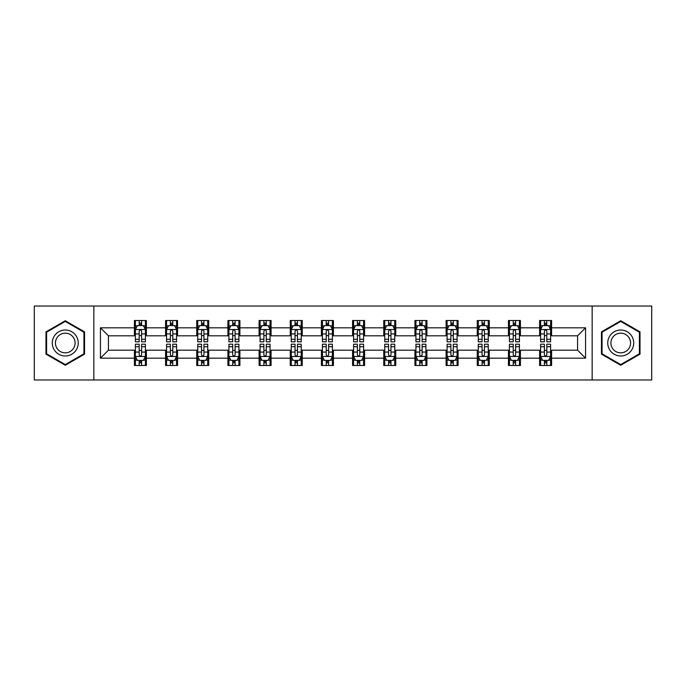 <?xml version="1.0" encoding="UTF-8"?>
<svg xmlns="http://www.w3.org/2000/svg" width="686" height="686" viewBox="0 0 686 686"><rect width="100%" height="100%" fill="white"/><g stroke="black" fill="none" stroke-linecap="round" stroke-linejoin="round"><path stroke-width="1.03" d="M592.155 379.967L651.7 379.967L651.7 306.033L592.155 306.033L592.155 379.967L93.845 379.967L93.845 306.033L34.3 306.033L34.3 379.967L93.845 379.967M592.155 306.033L93.845 306.033M551.595 327.814L551.595 320.525L539.608 320.525L539.608 327.814L520.425 327.814L520.425 320.525L508.437 320.525L508.437 327.814L489.255 327.814L489.255 320.525L477.267 320.525L477.267 327.814L458.085 327.814L458.085 320.525L446.097 320.525L446.097 327.814L426.915 327.814L426.915 320.525L414.927 320.525L414.927 327.814L395.745 327.814L395.745 320.525L383.757 320.525L383.757 327.814L364.583 327.814L364.583 320.525L352.587 320.525L352.587 327.814L333.413 327.814L333.413 320.525L321.417 320.525L321.417 327.814L302.243 327.814L302.243 320.525L290.255 320.525L290.255 327.814L271.073 327.814L271.073 320.525L259.085 320.525L259.085 327.814L239.903 327.814L239.903 320.525L227.915 320.525L227.915 327.814L208.733 327.814L208.733 320.525L196.745 320.525L196.745 327.814L177.563 327.814L177.563 320.525L165.575 320.525L165.575 327.814L146.392 327.814L146.392 320.525L134.405 320.525L134.405 327.814L100.439 327.814L100.439 358.186L108.431 350.194L134.405 350.194L134.405 365.475L146.392 365.475L146.392 350.194L165.575 350.194L165.575 365.475L177.563 365.475L177.563 350.194L196.745 350.194L196.745 365.475L208.733 365.475L208.733 350.194L227.915 350.194L227.915 365.475L239.903 365.475L239.903 350.194L259.085 350.194L259.085 365.475L271.073 365.475L271.073 350.194L290.255 350.194L290.255 365.475L302.243 365.475L302.243 350.194L321.417 350.194L321.417 365.475L333.413 365.475L333.413 350.194L352.587 350.194L352.587 365.475L364.583 365.475L364.583 350.194L383.757 350.194L383.757 365.475L395.745 365.475L395.745 350.194L414.927 350.194L414.927 365.475L426.915 365.475L426.915 350.194L446.097 350.194L446.097 365.475L458.085 365.475L458.085 350.194L477.267 350.194L477.267 365.475L489.255 365.475L489.255 350.194L508.437 350.194L508.437 365.475L520.425 365.475L520.425 350.194L539.608 350.194L539.608 365.475L551.595 365.475L551.595 350.194L577.569 350.194L577.569 335.806L551.595 335.806L551.595 327.814L585.561 327.814L585.561 358.186L551.595 358.186M539.608 358.186L520.425 358.186M508.437 358.186L489.255 358.186M477.267 358.186L458.085 358.186M446.097 358.186L426.915 358.186M414.927 358.186L395.745 358.186M383.757 358.186L364.583 358.186M352.587 358.186L333.413 358.186M321.417 358.186L302.243 358.186M290.255 358.186L271.073 358.186M259.085 358.186L239.903 358.186M227.915 358.186L208.733 358.186M196.745 358.186L177.563 358.186M165.575 358.186L146.392 358.186M134.405 358.186L100.439 358.186M539.608 327.814L539.608 335.806L520.425 335.806L520.425 327.814M508.437 327.814L508.437 335.806L489.255 335.806L489.255 327.814M477.267 327.814L477.267 335.806L458.085 335.806L458.085 327.814M446.097 327.814L446.097 335.806L426.915 335.806L426.915 327.814M414.927 327.814L414.927 335.806L395.745 335.806L395.745 327.814M383.757 327.814L383.757 335.806L364.583 335.806L364.583 327.814M352.587 327.814L352.587 335.806L333.413 335.806L333.413 327.814M321.417 327.814L321.417 335.806L302.243 335.806L302.243 327.814M290.255 327.814L290.255 335.806L271.073 335.806L271.073 327.814M259.085 327.814L259.085 335.806L239.903 335.806L239.903 327.814M227.915 327.814L227.915 335.806L208.733 335.806L208.733 327.814M196.745 327.814L196.745 335.806L177.563 335.806L177.563 327.814M165.575 327.814L165.575 335.806L146.392 335.806L146.392 327.814M134.405 327.814L134.405 335.806L108.431 335.806L100.439 327.814M108.431 335.806L108.431 350.194M585.561 358.186L577.569 350.194M577.569 335.806L585.561 327.814M134.405 325.516L135.399 325.516M139.198 325.516L141.599 325.516M145.389 325.516L146.392 325.516M134.405 335.608L135.399 335.608M139.198 335.608L141.599 335.608M145.389 335.608L146.392 335.608M134.405 350.392L135.399 350.392M139.198 350.392L141.599 350.392M145.389 350.392L146.392 350.392M134.405 360.484L135.399 360.484M139.198 360.484L141.599 360.484M145.389 360.484L146.392 360.484M165.575 350.392L166.569 350.392M170.368 350.392L172.769 350.392M176.559 350.392L177.563 350.392M165.575 360.484L166.569 360.484M170.368 360.484L172.769 360.484M176.559 360.484L177.563 360.484M165.575 325.516L166.569 325.516M170.368 325.516L172.769 325.516M176.559 325.516L177.563 325.516M165.575 335.608L166.569 335.608M170.368 335.608L172.769 335.608M176.559 335.608L177.563 335.608M196.745 350.392L197.739 350.392M201.538 350.392L203.939 350.392M207.729 350.392L208.733 350.392M196.745 360.484L197.739 360.484M201.538 360.484L203.939 360.484M207.729 360.484L208.733 360.484M196.745 325.516L197.739 325.516M201.538 325.516L203.939 325.516M207.729 325.516L208.733 325.516M196.745 335.608L197.739 335.608M201.538 335.608L203.939 335.608M207.729 335.608L208.733 335.608M227.915 350.392L228.91 350.392M232.708 350.392L235.101 350.392M238.9 350.392L239.903 350.392M227.915 360.484L228.91 360.484M232.708 360.484L235.101 360.484M238.9 360.484L239.903 360.484M227.915 325.516L228.91 325.516M232.708 325.516L235.101 325.516M238.9 325.516L239.903 325.516M227.915 335.608L228.91 335.608M232.708 335.608L235.101 335.608M238.9 335.608L239.903 335.608M259.085 350.392L260.08 350.392M263.878 350.392L266.271 350.392M270.07 350.392L271.073 350.392M259.085 360.484L260.08 360.484M263.878 360.484L266.271 360.484M270.07 360.484L271.073 360.484M259.085 325.516L260.08 325.516M263.878 325.516L266.271 325.516M270.07 325.516L271.073 325.516M259.085 335.608L260.08 335.608M263.878 335.608L266.271 335.608M270.07 335.608L271.073 335.608M290.255 350.392L291.25 350.392M295.049 350.392L297.441 350.392M301.24 350.392L302.243 350.392M290.255 360.484L291.25 360.484M295.049 360.484L297.441 360.484M301.24 360.484L302.243 360.484M290.255 325.516L291.25 325.516M295.049 325.516L297.441 325.516M301.24 325.516L302.243 325.516M290.255 335.608L291.25 335.608M295.049 335.608L297.441 335.608M301.24 335.608L302.243 335.608M321.417 350.392L322.42 350.392M326.219 350.392L328.611 350.392M332.41 350.392L333.413 350.392M321.417 360.484L322.42 360.484M326.219 360.484L328.611 360.484M332.41 360.484L333.413 360.484M321.417 325.516L322.42 325.516M326.219 325.516L328.611 325.516M332.41 325.516L333.413 325.516M321.417 335.608L322.42 335.608M326.219 335.608L328.611 335.608M332.41 335.608L333.413 335.608M352.587 350.392L353.59 350.392M357.389 350.392L359.781 350.392M363.58 350.392L364.583 350.392M352.587 360.484L353.59 360.484M357.389 360.484L359.781 360.484M363.58 360.484L364.583 360.484M352.587 325.516L353.59 325.516M357.389 325.516L359.781 325.516M363.58 325.516L364.583 325.516M352.587 335.608L353.59 335.608M357.389 335.608L359.781 335.608M363.58 335.608L364.583 335.608M383.757 350.392L384.76 350.392M388.559 350.392L390.951 350.392M394.75 350.392L395.745 350.392M383.757 360.484L384.76 360.484M388.559 360.484L390.951 360.484M394.75 360.484L395.745 360.484M383.757 325.516L384.76 325.516M388.559 325.516L390.951 325.516M394.75 325.516L395.745 325.516M383.757 335.608L384.76 335.608M388.559 335.608L390.951 335.608M394.75 335.608L395.745 335.608M414.927 350.392L415.93 350.392M419.729 350.392L422.122 350.392M425.92 350.392L426.915 350.392M414.927 360.484L415.93 360.484M419.729 360.484L422.122 360.484M425.92 360.484L426.915 360.484M414.927 325.516L415.93 325.516M419.729 325.516L422.122 325.516M425.92 325.516L426.915 325.516M414.927 335.608L415.93 335.608M419.729 335.608L422.122 335.608M425.92 335.608L426.915 335.608M446.097 350.392L447.101 350.392M450.899 350.392L453.292 350.392M457.09 350.392L458.085 350.392M446.097 360.484L447.101 360.484M450.899 360.484L453.292 360.484M457.09 360.484L458.085 360.484M446.097 325.516L447.101 325.516M450.899 325.516L453.292 325.516M457.09 325.516L458.085 325.516M446.097 335.608L447.101 335.608M450.899 335.608L453.292 335.608M457.09 335.608L458.085 335.608M477.267 350.392L478.271 350.392M482.061 350.392L484.462 350.392M488.26 350.392L489.255 350.392M477.267 360.484L478.271 360.484M482.061 360.484L484.462 360.484M488.26 360.484L489.255 360.484M477.267 325.516L478.271 325.516M482.061 325.516L484.462 325.516M488.26 325.516L489.255 325.516M477.267 335.608L478.271 335.608M482.061 335.608L484.462 335.608M488.26 335.608L489.255 335.608M508.437 350.392L509.441 350.392M513.231 350.392L515.632 350.392M519.431 350.392L520.425 350.392M508.437 360.484L509.441 360.484M513.231 360.484L515.632 360.484M519.431 360.484L520.425 360.484M508.437 325.516L509.441 325.516M513.231 325.516L515.632 325.516M519.431 325.516L520.425 325.516M508.437 335.608L509.441 335.608M513.231 335.608L515.632 335.608M519.431 335.608L520.425 335.608M539.608 350.392L540.611 350.392M544.401 350.392L546.802 350.392M550.601 350.392L551.595 350.392M539.608 360.484L540.611 360.484M544.401 360.484L546.802 360.484M550.601 360.484L551.595 360.484M539.608 325.516L540.611 325.516M544.401 325.516L546.802 325.516M550.601 325.516L551.595 325.516M539.608 335.608L540.611 335.608M544.401 335.608L546.802 335.608M550.601 335.608L551.595 335.608M65.273 365.261L84.549 354.13L84.549 331.87L65.273 320.739L45.988 331.87L45.988 354.13L65.273 365.261M640.012 331.87L620.727 320.739L601.451 331.87L601.451 354.13L620.727 365.261L640.012 354.13L640.012 331.87M141.599 323.123L139.198 323.123M145.389 339.296L141.599 339.296L141.599 341.8L145.389 341.8L145.389 329.614L143.391 325.618L137.397 325.618L135.399 329.614L135.399 341.8L139.198 341.8L139.198 339.296L135.399 339.296M135.399 329.614L135.399 320.525M145.389 329.614L145.389 320.525M139.198 325.618L139.198 320.525M141.599 320.525L141.599 325.618M141.599 339.296L141.599 331.115C140.802 329.572 139.995 329.572 139.198 331.115L139.198 339.296M139.198 362.877L141.599 362.877M135.399 346.704L139.198 346.704L139.198 344.2L135.399 344.2L135.399 356.386L137.397 360.382L143.391 360.382L145.389 356.386L145.389 344.2L141.599 344.2L141.599 346.704L145.389 346.704M145.389 356.386L145.389 365.475M135.399 356.386L135.399 365.475M141.599 360.382L141.599 365.475M139.198 365.475L139.198 360.382M139.198 346.704L139.198 354.885C139.995 356.428 140.793 356.428 141.599 354.885L141.599 346.704M76.515 349.491A12.991 12.991 0 0 0 71.764 331.75A12.991 12.991 0 0 0 54.023 336.509A12.991 12.991 0 0 0 58.773 354.25A12.991 12.991 0 0 0 76.515 349.491M73.788 347.913A9.836 9.836 0 0 0 70.186 334.485A9.836 9.836 0 0 0 56.758 338.087A9.836 9.836 0 0 0 60.351 351.515A9.836 9.836 0 0 0 73.788 347.913M46.588 353.787L46.588 332.213L65.273 321.425L83.949 332.213L83.949 353.787L65.273 364.575L46.588 353.787M620.727 330.009A12.991 12.991 0 0 0 607.745 343A12.991 12.991 0 0 0 620.727 355.991A12.991 12.991 0 0 0 633.718 343A12.991 12.991 0 0 0 620.727 330.009M620.727 333.164A9.836 9.836 0 0 0 610.9 343A9.836 9.836 0 0 0 620.727 352.836A9.836 9.836 0 0 0 630.563 343A9.836 9.836 0 0 0 620.727 333.164M639.412 353.787L620.727 364.575L602.051 353.787L602.051 332.213L620.727 321.425L639.412 332.213L639.412 353.787M172.769 323.123L170.368 323.123M176.559 339.296L172.769 339.296L172.769 341.8L176.559 341.8L176.559 329.614L174.561 325.618L168.567 325.618L166.569 329.614L166.569 341.8L170.368 341.8L170.368 339.296L166.569 339.296M166.569 329.614L166.569 320.525M176.559 329.614L176.559 320.525M170.368 325.618L170.368 320.525M172.769 320.525L172.769 325.618M172.769 339.296L172.769 331.115C171.963 329.572 171.166 329.572 170.368 331.115L170.368 339.296M203.939 323.123L201.538 323.123M207.729 339.296L203.939 339.296L203.939 341.8L207.729 341.8L207.729 329.614L205.731 325.618L199.737 325.618L197.739 329.614L197.739 341.8L201.538 341.8L201.538 339.296L197.739 339.296M197.739 329.614L197.739 320.525M207.729 329.614L207.729 320.525M201.538 325.618L201.538 320.525M203.939 320.525L203.939 325.618M203.939 339.296L203.939 331.115C203.133 329.572 202.336 329.572 201.538 331.115L201.538 339.296M170.368 362.877L172.769 362.877M166.569 346.704L170.368 346.704L170.368 344.2L166.569 344.2L166.569 356.386L168.567 360.382L174.561 360.382L176.559 356.386L176.559 344.2L172.769 344.2L172.769 346.704L176.559 346.704M176.559 356.386L176.559 365.475M166.569 356.386L166.569 365.475M172.769 360.382L172.769 365.475M170.368 365.475L170.368 360.382M170.368 346.704L170.368 354.885C171.166 356.428 171.963 356.428 172.769 354.885L172.769 346.704M201.538 362.877L203.939 362.877M197.739 346.704L201.538 346.704L201.538 344.2L197.739 344.2L197.739 356.386L199.737 360.382L205.731 360.382L207.729 356.386L207.729 344.2L203.939 344.2L203.939 346.704L207.729 346.704M207.729 356.386L207.729 365.475M197.739 356.386L197.739 365.475M203.939 360.382L203.939 365.475M201.538 365.475L201.538 360.382M201.538 346.704L201.538 354.885C202.336 356.428 203.133 356.428 203.939 354.885L203.939 346.704M235.101 323.123L232.708 323.123M238.9 339.296L235.101 339.296L235.101 341.8L238.9 341.8L238.9 329.614L236.902 325.618L230.908 325.618L228.91 329.614L228.91 341.8L232.708 341.8L232.708 339.296L228.91 339.296M228.91 329.614L228.91 320.525M238.9 329.614L238.9 320.525M232.708 325.618L232.708 320.525M235.101 320.525L235.101 325.618M235.101 339.296L235.101 331.115C234.303 329.572 233.506 329.572 232.708 331.115L232.708 339.296M266.271 323.123L263.878 323.123M270.07 339.296L266.271 339.296L266.271 341.8L270.07 341.8L270.07 329.614L268.072 325.618L262.078 325.618L260.08 329.614L260.08 341.8L263.878 341.8L263.878 339.296L260.08 339.296M260.08 329.614L260.08 320.525M270.07 329.614L270.07 320.525M263.878 325.618L263.878 320.525M266.271 320.525L266.271 325.618M266.271 339.296L266.271 331.115C265.473 329.572 264.676 329.572 263.878 331.115L263.878 339.296M297.441 323.123L295.049 323.123M301.24 339.296L297.441 339.296L297.441 341.8L301.24 341.8L301.24 329.614L299.242 325.618L293.248 325.618L291.25 329.614L291.25 341.8L295.049 341.8L295.049 339.296L291.25 339.296M291.25 329.614L291.25 320.525M301.24 329.614L301.24 320.525M295.049 325.618L295.049 320.525M297.441 320.525L297.441 325.618M297.441 339.296L297.441 331.115C296.644 329.572 295.846 329.572 295.049 331.115L295.049 339.296M232.708 362.877L235.101 362.877M228.91 346.704L232.708 346.704L232.708 344.2L228.91 344.2L228.91 356.386L230.908 360.382L236.902 360.382L238.9 356.386L238.9 344.2L235.101 344.2L235.101 346.704L238.9 346.704M238.9 356.386L238.9 365.475M228.91 356.386L228.91 365.475M235.101 360.382L235.101 365.475M232.708 365.475L232.708 360.382M232.708 346.704L232.708 354.885C233.506 356.428 234.303 356.428 235.101 354.885L235.101 346.704M263.878 362.877L266.271 362.877M260.08 346.704L263.878 346.704L263.878 344.2L260.08 344.2L260.08 356.386L262.078 360.382L268.072 360.382L270.07 356.386L270.07 344.2L266.271 344.2L266.271 346.704L270.07 346.704M270.07 356.386L270.07 365.475M260.08 356.386L260.08 365.475M266.271 360.382L266.271 365.475M263.878 365.475L263.878 360.382M263.878 346.704L263.878 354.885C264.676 356.428 265.473 356.428 266.271 354.885L266.271 346.704M295.049 362.877L297.441 362.877M291.25 346.704L295.049 346.704L295.049 344.2L291.25 344.2L291.25 356.386L293.248 360.382L299.242 360.382L301.24 356.386L301.24 344.2L297.441 344.2L297.441 346.704L301.24 346.704M301.24 356.386L301.24 365.475M291.25 356.386L291.25 365.475M297.441 360.382L297.441 365.475M295.049 365.475L295.049 360.382M295.049 346.704L295.049 354.885C295.846 356.428 296.644 356.428 297.441 354.885L297.441 346.704M328.611 323.123L326.219 323.123M332.41 339.296L328.611 339.296L328.611 341.8L332.41 341.8L332.41 329.614L330.412 325.618L324.418 325.618L322.42 329.614L322.42 341.8L326.219 341.8L326.219 339.296L322.42 339.296M322.42 329.614L322.42 320.525M332.41 329.614L332.41 320.525M326.219 325.618L326.219 320.525M328.611 320.525L328.611 325.618M328.611 339.296L328.611 331.115C327.814 329.572 327.016 329.572 326.219 331.115L326.219 339.296M326.219 362.877L328.611 362.877M322.42 346.704L326.219 346.704L326.219 344.2L322.42 344.2L322.42 356.386L324.418 360.382L330.412 360.382L332.41 356.386L332.41 344.2L328.611 344.2L328.611 346.704L332.41 346.704M332.41 356.386L332.41 365.475M322.42 356.386L322.42 365.475M328.611 360.382L328.611 365.475M326.219 365.475L326.219 360.382M326.219 346.704L326.219 354.885C327.016 356.428 327.814 356.428 328.611 354.885L328.611 346.704M359.781 323.123L357.389 323.123M363.58 339.296L359.781 339.296L359.781 341.8L363.58 341.8L363.58 329.614L361.582 325.618L355.588 325.618L353.59 329.614L353.59 341.8L357.389 341.8L357.389 339.296L353.59 339.296M353.59 329.614L353.59 320.525M363.58 329.614L363.58 320.525M357.389 325.618L357.389 320.525M359.781 320.525L359.781 325.618M359.781 339.296L359.781 331.115C358.984 329.572 358.186 329.572 357.389 331.115L357.389 339.296M357.389 362.877L359.781 362.877M353.59 346.704L357.389 346.704L357.389 344.2L353.59 344.2L353.59 356.386L355.588 360.382L361.582 360.382L363.58 356.386L363.58 344.2L359.781 344.2L359.781 346.704L363.58 346.704M363.58 356.386L363.58 365.475M353.59 356.386L353.59 365.475M359.781 360.382L359.781 365.475M357.389 365.475L357.389 360.382M357.389 346.704L357.389 354.885C358.186 356.428 358.984 356.428 359.781 354.885L359.781 346.704M390.951 323.123L388.559 323.123M394.75 339.296L390.951 339.296L390.951 341.8L394.75 341.8L394.75 329.614L392.752 325.618L386.758 325.618L384.76 329.614L384.76 341.8L388.559 341.8L388.559 339.296L384.76 339.296M384.76 329.614L384.76 320.525M394.75 329.614L394.75 320.525M388.559 325.618L388.559 320.525M390.951 320.525L390.951 325.618M390.951 339.296L390.951 331.115C390.154 329.572 389.356 329.572 388.559 331.115L388.559 339.296M388.559 362.877L390.951 362.877M384.76 346.704L388.559 346.704L388.559 344.2L384.76 344.2L384.76 356.386L386.758 360.382L392.752 360.382L394.75 356.386L394.75 344.2L390.951 344.2L390.951 346.704L394.75 346.704M394.75 356.386L394.75 365.475M384.76 356.386L384.76 365.475M390.951 360.382L390.951 365.475M388.559 365.475L388.559 360.382M388.559 346.704L388.559 354.885C389.356 356.428 390.154 356.428 390.951 354.885L390.951 346.704M422.122 323.123L419.729 323.123M425.92 339.296L422.122 339.296L422.122 341.8L425.92 341.8L425.92 329.614L423.922 325.618L417.928 325.618L415.93 329.614L415.93 341.8L419.729 341.8L419.729 339.296L415.93 339.296M415.93 329.614L415.93 320.525M425.92 329.614L425.92 320.525M419.729 325.618L419.729 320.525M422.122 320.525L422.122 325.618M422.122 339.296L422.122 331.115C421.324 329.572 420.527 329.572 419.729 331.115L419.729 339.296M419.729 362.877L422.122 362.877M415.93 346.704L419.729 346.704L419.729 344.2L415.93 344.2L415.93 356.386L417.928 360.382L423.922 360.382L425.92 356.386L425.92 344.2L422.122 344.2L422.122 346.704L425.92 346.704M425.92 356.386L425.92 365.475M415.93 356.386L415.93 365.475M422.122 360.382L422.122 365.475M419.729 365.475L419.729 360.382M419.729 346.704L419.729 354.885C420.527 356.428 421.324 356.428 422.122 354.885L422.122 346.704M453.292 323.123L450.899 323.123M457.09 339.296L453.292 339.296L453.292 341.8L457.09 341.8L457.09 329.614L455.092 325.618L449.098 325.618L447.101 329.614L447.101 341.8L450.899 341.8L450.899 339.296L447.101 339.296M447.101 329.614L447.101 320.525M457.09 329.614L457.09 320.525M450.899 325.618L450.899 320.525M453.292 320.525L453.292 325.618M453.292 339.296L453.292 331.115C452.494 329.572 451.697 329.572 450.899 331.115L450.899 339.296M450.899 362.877L453.292 362.877M447.101 346.704L450.899 346.704L450.899 344.2L447.101 344.2L447.101 356.386L449.098 360.382L455.092 360.382L457.09 356.386L457.09 344.2L453.292 344.2L453.292 346.704L457.09 346.704M457.09 356.386L457.09 365.475M447.101 356.386L447.101 365.475M453.292 360.382L453.292 365.475M450.899 365.475L450.899 360.382M450.899 346.704L450.899 354.885C451.697 356.428 452.494 356.428 453.292 354.885L453.292 346.704M484.462 323.123L482.061 323.123M488.26 339.296L484.462 339.296L484.462 341.8L488.26 341.8L488.26 329.614L486.263 325.618L480.269 325.618L478.271 329.614L478.271 341.8L482.061 341.8L482.061 339.296L478.271 339.296M478.271 329.614L478.271 320.525M488.26 329.614L488.26 320.525M482.061 325.618L482.061 320.525M484.462 320.525L484.462 325.618M484.462 339.296L484.462 331.115C483.664 329.572 482.867 329.572 482.061 331.115L482.061 339.296M482.061 362.877L484.462 362.877M478.271 346.704L482.061 346.704L482.061 344.2L478.271 344.2L478.271 356.386L480.269 360.382L486.263 360.382L488.26 356.386L488.26 344.2L484.462 344.2L484.462 346.704L488.26 346.704M488.26 356.386L488.26 365.475M478.271 356.386L478.271 365.475M484.462 360.382L484.462 365.475M482.061 365.475L482.061 360.382M482.061 346.704L482.061 354.885C482.867 356.428 483.664 356.428 484.462 354.885L484.462 346.704M515.632 323.123L513.231 323.123M519.431 339.296L515.632 339.296L515.632 341.8L519.431 341.8L519.431 329.614L517.433 325.618L511.439 325.618L509.441 329.614L509.441 341.8L513.231 341.8L513.231 339.296L509.441 339.296M509.441 329.614L509.441 320.525M519.431 329.614L519.431 320.525M513.231 325.618L513.231 320.525M515.632 320.525L515.632 325.618M515.632 339.296L515.632 331.115C514.834 329.572 514.037 329.572 513.231 331.115L513.231 339.296M513.231 362.877L515.632 362.877M509.441 346.704L513.231 346.704L513.231 344.2L509.441 344.2L509.441 356.386L511.439 360.382L517.433 360.382L519.431 356.386L519.431 344.2L515.632 344.2L515.632 346.704L519.431 346.704M519.431 356.386L519.431 365.475M509.441 356.386L509.441 365.475M515.632 360.382L515.632 365.475M513.231 365.475L513.231 360.382M513.231 346.704L513.231 354.885C514.037 356.428 514.834 356.428 515.632 354.885L515.632 346.704M546.802 323.123L544.401 323.123M550.601 339.296L546.802 339.296L546.802 341.8L550.601 341.8L550.601 329.614L548.603 325.618L542.609 325.618L540.611 329.614L540.611 341.8L544.401 341.8L544.401 339.296L540.611 339.296M540.611 329.614L540.611 320.525M550.601 329.614L550.601 320.525M544.401 325.618L544.401 320.525M546.802 320.525L546.802 325.618M546.802 339.296L546.802 331.115C546.005 329.572 545.207 329.572 544.401 331.115L544.401 339.296M544.401 362.877L546.802 362.877M540.611 346.704L544.401 346.704L544.401 344.2L540.611 344.2L540.611 356.386L542.609 360.382L548.603 360.382L550.601 356.386L550.601 344.2L546.802 344.2L546.802 346.704L550.601 346.704M550.601 356.386L550.601 365.475M540.611 356.386L540.611 365.475M546.802 360.382L546.802 365.475M544.401 365.475L544.401 360.382M544.401 346.704L544.401 354.885C545.198 356.428 546.005 356.428 546.802 354.885L546.802 346.704M145.346 329.512L135.451 329.512M135.399 325.859L137.277 325.859M143.511 325.859L145.389 325.859M139.198 333.936L135.399 333.936M145.389 333.936L141.599 333.936M141.599 324.392L139.198 324.392M135.451 356.488L145.346 356.488M145.389 360.141L143.511 360.141M137.277 360.141L135.399 360.141M141.599 352.064L145.389 352.064M135.399 352.064L139.198 352.064M139.198 361.608L141.599 361.608M176.508 329.512L166.621 329.512M166.569 325.859L168.447 325.859M174.681 325.859L176.559 325.859M170.368 333.936L166.569 333.936M176.559 333.936L172.769 333.936M172.769 324.392L170.368 324.392M207.678 329.512L197.791 329.512M197.739 325.859L199.617 325.859M205.851 325.859L207.729 325.859M201.538 333.936L197.739 333.936M207.729 333.936L203.939 333.936M203.939 324.392L201.538 324.392M166.621 356.488L176.508 356.488M176.559 360.141L174.681 360.141M168.447 360.141L166.569 360.141M172.769 352.064L176.559 352.064M166.569 352.064L170.368 352.064M170.368 361.608L172.769 361.608M197.791 356.488L207.678 356.488M207.729 360.141L205.851 360.141M199.617 360.141L197.739 360.141M203.939 352.064L207.729 352.064M197.739 352.064L201.538 352.064M201.538 361.608L203.939 361.608M238.848 329.512L228.961 329.512M228.91 325.859L230.788 325.859M237.022 325.859L238.9 325.859M232.708 333.936L228.91 333.936M238.9 333.936L235.101 333.936M235.101 324.392L232.708 324.392M270.018 329.512L260.131 329.512M260.08 325.859L261.958 325.859M268.192 325.859L270.07 325.859M263.878 333.936L260.08 333.936M270.07 333.936L266.271 333.936M266.271 324.392L263.878 324.392M301.188 329.512L291.301 329.512M291.25 325.859L293.128 325.859M299.362 325.859L301.24 325.859M295.049 333.936L291.25 333.936M301.24 333.936L297.441 333.936M297.441 324.392L295.049 324.392M228.961 356.488L238.848 356.488M238.9 360.141L237.022 360.141M230.788 360.141L228.91 360.141M235.101 352.064L238.9 352.064M228.91 352.064L232.708 352.064M232.708 361.608L235.101 361.608M260.131 356.488L270.018 356.488M270.07 360.141L268.192 360.141M261.958 360.141L260.08 360.141M266.271 352.064L270.07 352.064M260.08 352.064L263.878 352.064M263.878 361.608L266.271 361.608M291.301 356.488L301.188 356.488M301.24 360.141L299.362 360.141M293.128 360.141L291.25 360.141M297.441 352.064L301.24 352.064M291.25 352.064L295.049 352.064M295.049 361.608L297.441 361.608M332.358 329.512L322.471 329.512M322.42 325.859L324.298 325.859M330.532 325.859L332.41 325.859M326.219 333.936L322.42 333.936M332.41 333.936L328.611 333.936M328.611 324.392L326.219 324.392M322.471 356.488L332.358 356.488M332.41 360.141L330.532 360.141M324.298 360.141L322.42 360.141M328.611 352.064L332.41 352.064M322.42 352.064L326.219 352.064M326.219 361.608L328.611 361.608M363.529 329.512L353.642 329.512M353.59 325.859L355.468 325.859M361.702 325.859L363.58 325.859M357.389 333.936L353.59 333.936M363.58 333.936L359.781 333.936M359.781 324.392L357.389 324.392M353.642 356.488L363.529 356.488M363.58 360.141L361.702 360.141M355.468 360.141L353.59 360.141M359.781 352.064L363.58 352.064M353.59 352.064L357.389 352.064M357.389 361.608L359.781 361.608M394.699 329.512L384.812 329.512M384.76 325.859L386.638 325.859M392.872 325.859L394.75 325.859M388.559 333.936L384.76 333.936M394.75 333.936L390.951 333.936M390.951 324.392L388.559 324.392M384.812 356.488L394.699 356.488M394.75 360.141L392.872 360.141M386.638 360.141L384.76 360.141M390.951 352.064L394.75 352.064M384.76 352.064L388.559 352.064M388.559 361.608L390.951 361.608M425.869 329.512L415.982 329.512M415.93 325.859L417.808 325.859M424.042 325.859L425.92 325.859M419.729 333.936L415.93 333.936M425.92 333.936L422.122 333.936M422.122 324.392L419.729 324.392M415.982 356.488L425.869 356.488M425.92 360.141L424.042 360.141M417.808 360.141L415.93 360.141M422.122 352.064L425.92 352.064M415.93 352.064L419.729 352.064M419.729 361.608L422.122 361.608M457.039 329.512L447.152 329.512M447.101 325.859L448.978 325.859M455.212 325.859L457.09 325.859M450.899 333.936L447.101 333.936M457.09 333.936L453.292 333.936M453.292 324.392L450.899 324.392M447.152 356.488L457.039 356.488M457.09 360.141L455.212 360.141M448.978 360.141L447.101 360.141M453.292 352.064L457.09 352.064M447.101 352.064L450.899 352.064M450.899 361.608L453.292 361.608M488.209 329.512L478.322 329.512M478.271 325.859L480.149 325.859M486.383 325.859L488.26 325.859M482.061 333.936L478.271 333.936M488.26 333.936L484.462 333.936M484.462 324.392L482.061 324.392M478.322 356.488L488.209 356.488M488.26 360.141L486.383 360.141M480.149 360.141L478.271 360.141M484.462 352.064L488.26 352.064M478.271 352.064L482.061 352.064M482.061 361.608L484.462 361.608M519.379 329.512L509.492 329.512M509.441 325.859L511.319 325.859M517.553 325.859L519.431 325.859M513.231 333.936L509.441 333.936M519.431 333.936L515.632 333.936M515.632 324.392L513.231 324.392M509.492 356.488L519.379 356.488M519.431 360.141L517.553 360.141M511.319 360.141L509.441 360.141M515.632 352.064L519.431 352.064M509.441 352.064L513.231 352.064M513.231 361.608L515.632 361.608M550.549 329.512L540.654 329.512M540.611 325.859L542.489 325.859M548.723 325.859L550.601 325.859M544.401 333.936L540.611 333.936M550.601 333.936L546.802 333.936M546.802 324.392L544.401 324.392M540.654 356.488L550.549 356.488M550.601 360.141L548.723 360.141M542.489 360.141L540.611 360.141M546.802 352.064L550.601 352.064M540.611 352.064L544.401 352.064M544.401 361.608L546.802 361.608"/></g></svg>
